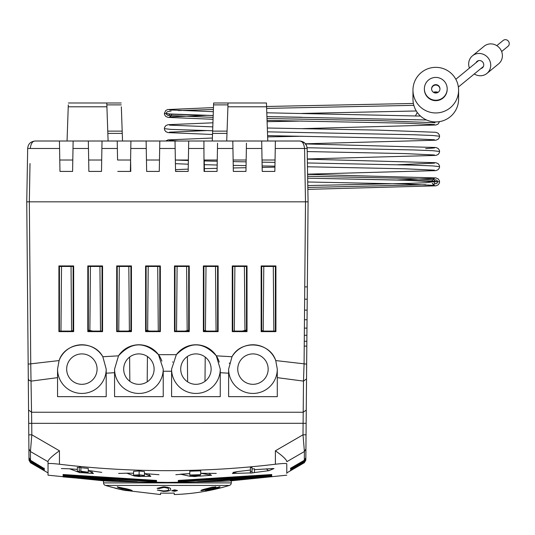 <?xml version="1.0" encoding="UTF-8"?>
<svg xmlns="http://www.w3.org/2000/svg" width="535" height="535" viewBox="0 0 535 535"><rect width="100%" height="100%" fill="white"/><g stroke="black" fill="none" stroke-linecap="round" stroke-linejoin="round"><path stroke-width="0.8" d="M480.845 68.594A4.18 3.946 -129.4 0 0 481.326 60.963A4.18 3.946 -129.4 0 0 476.023 62.715M474.271 73.984A11.402 10.76 -129.4 0 0 486.937 73.429A11.402 10.76 -129.4 0 0 490.722 64.929A11.402 10.76 -129.4 0 0 484.135 54.67A11.402 10.76 -129.4 0 0 472.472 55.794A11.402 10.76 -129.4 0 0 468.68 64.294A11.402 10.76 -129.4 0 0 469.449 68.105M486.937 73.429L498.607 63.852A11.402 10.76 -129.4 0 0 502.398 55.352A11.402 10.76 -129.4 0 0 495.805 45.094A11.402 10.76 -129.4 0 0 484.142 46.217L472.472 55.794M433.878 92.555A7.985 7.985 180 0 1 437.677 92.555M433.404 92.274A7.985 7.985 180 0 1 438.152 92.274M431.605 89.037A4.18 4.18 180 0 1 439.208 86.851A4.18 4.18 180 0 1 439.957 89.037M432.354 91.231A4.18 4.18 180 0 1 434.52 84.844A4.18 4.18 180 0 1 439.964 88.83A4.18 4.18 180 0 1 432.354 91.231M445.127 82.296A11.402 11.402 180 0 1 439.208 99.711A11.402 11.402 180 0 1 424.375 88.83A11.402 11.402 180 0 1 445.127 82.296M447.186 88.83L447.186 89.245A11.402 11.402 180 0 1 426.435 95.785A11.402 11.402 180 0 1 424.375 89.245L424.375 88.83M454.469 77.073A22.811 22.804 180 0 1 442.632 111.895A22.811 22.804 180 0 1 412.966 90.148A22.811 22.804 180 0 1 454.469 77.073M458.589 90.148L458.589 99.135A22.811 22.804 180 0 1 417.093 112.21A22.811 22.804 180 0 1 412.966 99.135L412.966 90.148M496.808 45.662L503.167 40.446A3.798 3.584 50.6 0 1 508.25 40.994A3.798 3.584 50.6 0 1 507.989 46.324L501.629 51.541M229.395 485.439L105.428 485.439A2.662 2.662 0 0 1 103.543 482.891L103.543 480.764L102.787 480.731C106.585 481.279 128.126 481.834 167.415 482.403C206.677 481.841 228.218 481.279 232.043 480.731L231.28 480.778L231.28 482.891A2.662 2.662 0 0 1 229.395 485.439C211.419 490.903 193.035 493.939 174.256 494.554L174.256 493.069A211.412 211.412 0 0 1 160.574 493.069L160.574 494.547L124.434 490.281L118.763 489.03M63.11 475.488L63.097 475.896L63.097 475.488L156.541 481.406L156.541 481.821L63.097 475.896M156.541 481.821L156.528 481.406M178.289 481.814L178.302 481.406L271.726 475.488L271.726 475.896L178.289 481.814L178.289 481.406M271.726 475.896L271.713 475.488M63.097 476.224L137.528 481.721L117.774 481.146L63.097 476.511M197.301 481.721L271.726 476.224L217.056 480.858M217.056 481.146L197.295 481.794M239.56 480.015L230.344 480.537L271.726 476.725L239.56 479.848M63.097 476.892L104.479 480.537L63.097 476.725M44.305 470.693L30.522 462.742L29.004 460.133L28.783 434.828L29.004 460.174L30.522 462.782L48.036 472.893L48.036 461.718L30.428 451.52L31.826 434.801L31.725 423.305L30.749 364.108L29.331 201.835L26.75 201.835L27.68 148.476C28.094 143.935 30.629 141.447 35.283 141.006L43.495 141.006M44.285 468.566L30.502 460.281L30.428 451.52L28.903 448.918L26.75 201.835M44.285 468.239L44.285 468.72L30.508 460.762L30.515 461.25L44.291 469.208M44.298 469.937L30.515 461.979L44.291 469.576M30.522 462.742L44.305 470.586L30.522 462.24L44.298 470.198M29.004 460.174L30.522 462.782L44.305 470.733M73.663 331.62L58.917 331.62L58.917 265.928L73.663 265.928L73.663 331.62L73.128 331.091L71.015 331.091L73.128 330.55M247.016 331.62L232.27 331.62L232.27 265.928L247.016 265.928L247.016 331.62L246.488 331.091L242.094 331.091L246.488 330.102M185.063 331.091L188.701 330.235L188.701 331.091L175.019 331.091L175.019 266.463L188.701 266.463L188.701 330.235M131.45 331.62L116.704 331.62L116.704 265.928L131.45 265.928L131.45 331.62L130.914 331.091L128.039 331.091L130.914 330.383M228.619 373.209L228.619 369.11A24.329 24.329 0 0 0 252.955 393.439A24.329 24.329 0 0 0 277.284 369.11L277.284 377.65L303.492 381.101L304.074 364.108L305.498 201.835L304.749 286.887L307.337 286.887L308.08 201.835L305.498 201.835L308.08 201.835L306.528 378.92L303.492 381.101L303.104 423.305L28.683 423.332L28.168 364.134L59.091 360.57C65.069 341.858 93.612 339.25 102.827 356.738L118.502 355.842C131.403 341.651 144.731 341.256 158.487 354.672L163.228 369.11L163.228 371.23L171.595 371.23L171.595 396.649L220.26 396.649L220.26 372.701L228.619 373.209L228.619 396.649L277.284 396.649L277.284 369.11L275.739 360.57L306.662 364.134M254.988 344.861A24.329 24.329 0 0 0 248.273 345.229M248.186 345.249A24.329 24.329 0 0 0 241.827 347.469M241.76 347.503A24.329 24.329 0 0 0 236.256 351.408M236.202 351.462A24.329 24.329 0 0 0 231.996 356.738C241.165 339.33 269.727 341.778 275.739 360.57A24.329 24.329 0 0 0 267.647 349.716M229.408 362.984A24.329 24.329 0 0 0 229.301 363.392M252.955 353.903A15.207 15.207 0 0 0 237.747 369.11A15.207 15.207 0 0 0 252.955 384.317A15.207 15.207 0 0 0 268.162 369.11A15.207 15.207 0 0 0 252.955 353.903M171.595 369.417L171.595 369.11A24.329 24.329 0 0 0 195.924 393.439A24.329 24.329 0 0 0 220.26 369.11L220.26 372.701L220.26 369.11L216.321 355.842L231.996 356.738L228.619 369.11M202.317 345.63A24.329 24.329 0 0 0 190.808 345.322M190.607 345.363A24.329 24.329 0 0 0 180.349 350.418M180.288 350.465A24.329 24.329 0 0 0 176.343 354.672L158.487 354.672A24.329 24.329 0 0 0 149.539 347.228M172.711 361.827A24.329 24.329 0 0 0 172.604 362.182M195.924 353.903A15.207 15.207 0 0 0 180.716 369.11A15.207 15.207 0 0 0 195.924 384.317A15.207 15.207 0 0 0 211.131 369.11A15.207 15.207 0 0 0 195.924 353.903M28.295 378.92L28.683 423.332L28.295 378.92L29.191 380.472L31.338 381.101L57.546 377.65L57.546 396.649L106.204 396.649L106.204 373.209L114.57 372.701L114.57 369.11A24.329 24.329 0 0 0 138.899 393.439A24.329 24.329 0 0 0 163.228 369.11L163.228 369.417M143.902 345.296A24.329 24.329 0 0 0 132.392 345.663M132.212 345.717A24.329 24.329 0 0 0 122.254 351.361M122.201 351.415A24.329 24.329 0 0 0 118.502 355.842L114.57 369.11L114.57 396.649L163.228 396.649L163.228 371.23M138.899 353.903A15.207 15.207 0 0 0 123.692 369.11A15.207 15.207 0 0 0 138.899 384.317A15.207 15.207 0 0 0 154.107 369.11A15.207 15.207 0 0 0 138.899 353.903M62.281 354.685A24.329 24.329 0 0 0 59.091 360.57L57.546 369.11L57.546 377.636L57.546 369.11A24.329 24.329 0 0 0 81.875 393.439A24.329 24.329 0 0 0 106.204 369.11L106.204 373.209M86.449 345.209A24.329 24.329 0 0 0 79.735 344.874M79.648 344.881A24.329 24.329 0 0 0 73.094 346.412M73.021 346.446A24.329 24.329 0 0 0 67.149 349.736M67.082 349.79A24.329 24.329 0 0 0 62.354 354.585M81.875 353.903A15.207 15.207 0 0 0 66.668 369.11A15.207 15.207 0 0 0 81.875 384.317A15.207 15.207 0 0 0 97.082 369.11A15.207 15.207 0 0 0 81.875 353.903M286.787 473.395L286.787 463.731C286.105 463.277 282.306 463.444 275.385 464.233C239.519 468.52 203.534 470.666 167.415 470.666C131.296 470.666 95.304 468.52 59.445 464.233L59.445 450.798L31.826 434.801L28.783 434.828L28.997 459.632L30.522 462.24M102.807 480.731L48.036 475.18L48.036 463.731C48.605 463.27 52.403 463.437 59.445 464.233M63.097 474.518L156.541 480.437L156.541 480.972L63.097 475.047L63.097 474.518M139.127 474.799L133.576 475.154L133.576 471.342L139.127 470.981L144.49 471.636L144.49 475.448L139.127 474.799L139.127 470.981M69.644 468.807L77.348 469.389L69.644 468.807L79.26 472.445M101.777 472.378L88.262 470.466L93.378 473.508L81.333 472.652M126.735 473.174L133.576 473.241L126.735 473.174L134.706 476.117M158.995 474.705L144.49 473.602L150.823 476.364L143.467 476.384M77.348 471.221L79.26 471.576L79.588 472.739L88.262 472.238L79.26 471.014L79.26 471.409L77.348 471.221L77.348 467.389L79.26 467.577M79.26 471.014L79.26 467.182L80.892 467.343L80.892 471.168M80.892 467.73L88.262 468.406L88.262 472.238M76.686 354.812L76.278 354.966M71.469 358.022L71.122 358.356M67.878 363.158L67.738 363.512M66.681 368.548L66.668 369.11M67.597 374.339L67.738 374.707M70.787 379.516L71.122 379.863M75.923 383.1L76.278 383.247M63.117 474.518L63.097 475.047M271.726 475.047L178.289 480.972L178.289 480.437L271.726 474.518L271.726 475.047L271.713 474.518M156.541 480.972L156.521 480.437M178.289 480.972L178.309 480.437M30.522 462.481L28.997 459.632M30.515 461.979L28.997 459.371L28.783 434.828L28.984 458.154L30.508 460.762M28.683 423.332L28.168 364.134L28.683 423.332M30.515 461.25L28.984 458.154M30.502 460.281L28.984 457.672L28.903 448.918M28.997 459.01L30.515 461.618M29.004 460.02L30.522 462.628M30 163.543L29.331 201.835L305.498 201.835L304.562 148.476L307.143 148.476L306.695 146.035M171.595 371.23L171.595 369.11L176.343 354.672C190.059 341.256 203.38 341.644 216.321 355.842A24.329 24.329 0 0 0 207.827 347.884M261.16 331.62L261.16 265.928L275.913 265.928L275.913 331.62L261.16 331.62L261.695 331.091L261.695 266.457L275.385 266.463L275.913 265.928M203.38 331.62L203.38 265.928L218.126 265.928L218.126 331.62L203.38 331.62L203.909 331.091L203.909 266.463L217.598 266.463L218.126 265.928M174.484 331.62L174.484 265.928L189.236 265.928L189.236 331.62L174.484 331.62L175.019 331.091M145.594 331.62L145.594 265.928L160.339 265.928L160.339 331.62L145.594 331.62L146.122 331.091L146.122 266.463L159.811 266.463L159.811 331.091L146.122 331.091M87.807 331.62L87.807 265.928L102.559 265.928L102.559 331.62L87.807 331.62L88.335 331.091L88.335 266.457L102.024 266.463L102.559 265.928M48.036 463.731L48.036 461.203C48.932 459.017 52.738 455.553 59.445 450.798M304.234 346.098L306.816 346.098L306.147 423.332L303.104 423.305L303.004 434.801L304.402 451.52L304.321 460.281L305.846 457.672L306.528 378.92M305.839 458.154L306.047 434.828L305.833 459.01L304.315 461.618L290.538 469.208L304.315 461.25L305.839 458.154L304.321 460.762L290.538 468.72L290.545 468.239L304.321 460.281M304.328 335.278L306.909 335.278L306.147 423.332L306.863 341.263L304.275 341.263M304.315 461.618L305.833 459.01M305.826 459.632L304.301 462.481L305.826 459.873L306.047 434.828L303.004 434.801L275.385 450.798C282.032 455.479 285.837 458.95 286.787 461.203L286.787 461.718L304.402 451.52L305.92 448.918M305.826 460.02L304.301 462.628L305.826 460.02L306.976 328.115L304.388 328.115M305.819 460.174L304.301 462.782L305.819 460.174L307.337 286.887M71.015 331.091L59.445 331.091L59.445 266.457L73.128 266.463L73.663 265.928M102.559 331.62L102.024 331.091L88.335 331.091M128.039 331.091L117.232 331.091L117.232 266.463L130.914 266.463L131.45 265.928M218.126 331.62L217.598 331.091L203.909 331.091M242.094 331.091L232.805 331.091L232.27 331.62M232.27 265.928L232.805 266.457L246.488 266.463L247.016 265.928M275.913 331.62L275.385 331.091L261.695 331.091M273.853 331.091L273.291 266.463M263.788 266.463L263.227 330.924M244.956 330.389L244.401 266.463M234.892 266.463L234.33 331.091M216.073 331.091L215.505 266.463M206.002 266.463L205.44 330.73M205.213 357.066L204.999 381.315M187.618 381.843L187.397 356.517M187.17 330.55L186.615 266.463L177.105 266.463L176.543 331.091M158.286 331.091L157.718 266.463L148.215 266.463L147.653 330.55M147.426 356.517L147.205 381.843M129.831 381.315L129.617 357.066M129.39 330.73L128.828 266.463M119.318 266.463L118.757 331.091M100.5 331.091L99.931 266.463M90.428 266.463L89.873 330.389M71.603 330.924L71.041 266.463M61.532 266.463L60.97 331.091M267.594 349.676A24.329 24.329 0 0 0 261.709 346.406M261.628 346.379A24.329 24.329 0 0 0 255.081 344.868M219.223 362.088A24.329 24.329 0 0 0 216.321 355.842M207.667 347.797A24.329 24.329 0 0 0 202.411 345.657M161.891 361.145A24.329 24.329 0 0 0 158.487 354.672M149.372 347.148A24.329 24.329 0 0 0 143.995 345.316M92.963 347.449A24.329 24.329 0 0 1 102.827 356.738L106.204 369.11M92.903 347.422A24.329 24.329 0 0 0 86.53 345.229M261.16 265.928L261.695 266.463M275.385 331.091L275.385 266.457M232.805 266.457L232.805 331.091M246.488 331.091L246.488 266.457M203.38 265.928L203.909 266.463M217.598 331.091L217.598 266.463M174.484 265.928L175.019 266.463M188.701 266.463L189.236 265.928M189.236 331.62L188.701 331.091M145.594 265.928L146.122 266.463M159.811 266.463L160.339 265.928M160.339 331.62L159.811 331.091M116.704 265.928L117.232 266.463M116.704 331.62L117.232 331.091M130.914 331.091L130.914 266.463M87.807 265.928L88.335 266.463M102.024 331.091L102.024 266.457M58.917 265.928L59.445 266.463M58.917 331.62L59.445 331.091M73.128 331.091L73.128 266.457M88.335 330.102L92.736 331.091M304.321 460.762L304.315 461.25M304.308 462.24L290.525 470.198L304.308 461.979M304.301 462.628L290.525 470.586L304.301 462.481M286.787 472.893L304.301 462.742M304.462 319.743L307.05 319.743M304.549 310.113L307.13 310.113M304.642 299.185L307.23 299.185M261.695 330.55L263.808 331.091M203.909 330.383L206.784 331.091M146.122 330.235L149.76 331.091M189.798 475.006L189.798 471.188L200.719 470.853L200.719 474.672L189.798 475.006L197.007 474.973L193.162 475.535L193.162 475.093M237.62 471.576L250.393 470.051L237.62 471.576L232.344 473.488L250.393 472.927M273.472 468.533L254.486 469.663L273.974 468.56L269.005 470.653L254.486 472.552M190.453 476.397L180.469 474.184L189.798 473.615M200.719 473.254L211.619 475.267L199.455 476.15M250.393 471.502L250.393 467.67L252.032 467.516L252.032 471.348L250.393 471.502L250.393 473.154L254.486 472.606L254.486 468.78L252.032 469.008M286.787 461.718L286.787 461.203M87.058 383.401L87.472 383.247M92.281 380.198L92.629 379.863M95.872 375.055L96.012 374.707M97.069 369.665L97.082 369.11M96.153 363.874L96.012 363.512M92.963 358.697L92.629 358.356M87.827 355.113L87.472 354.966M193.162 475.535L190.072 476.21L190.072 475.174M190.072 476.21L194.927 476.558L200.17 475.849L200.17 474.752M200.17 475.849L198.532 475.903L198.532 475M198.532 475.903L195.007 476.391L195.007 475.521M195.007 476.391L191.711 476.157L200.719 474.672M254.486 472.606L252.032 472.84L252.032 471.348M139.849 475L139.849 475.702L135.208 475.2L139.107 474.973L144.49 475.448M133.576 475.154L136.432 475.695L134.392 475.956L134.392 475.454M134.392 475.956L139.127 476.531L143.942 476.257L143.942 475.434M143.942 476.257L142.31 476.217L142.31 475.247M142.31 476.217L139.107 476.371L139.107 475.856M139.107 476.371L136.03 476.016L139.849 475.702M80.892 472.378L80.892 471.736L85.159 472.131L80.892 472.378L80.892 471.736M217.558 143.179L217.063 171.421L204.042 171.421L203.909 141.006L275.385 141.006L274.85 171.421L262.224 171.421L261.695 141.006M130.587 160.025L130.781 171.421L117.76 171.421L130.386 171.421L130.787 148.476L130.587 160.025M88.335 141.006L88.87 171.421L101.496 171.421L101.891 148.476L101.496 171.421L88.87 171.421L88.335 141.006L73.128 141.006L203.909 141.006L188.701 141.006L188.173 171.421L175.547 171.421L175.146 148.476L175.547 171.421L188.173 171.421L188.574 148.476L204.042 148.476M117.56 160.012L117.359 148.476L117.56 160.012L130.587 160.012M146.456 160.012L146.657 171.421L159.276 171.421L159.677 148.476L159.276 171.421L146.657 171.421L146.256 148.476L146.456 160.012L159.477 160.012M217.263 160.012L204.243 160.012L204.444 171.421L217.063 171.421L217.464 148.476L232.932 148.476L233.334 171.421L232.805 141.006M245.96 171.421L233.334 171.421L245.96 171.421L246.361 148.476L245.96 171.421M107.843 133.402L122.261 133.402L121.331 106.793M72.8 160.012L59.78 160.012L59.974 171.421L72.599 171.421L59.974 171.421L59.445 141.006L73.128 141.006L72.599 171.421L73.001 148.476L88.469 148.476M262.03 160.012L262.224 171.421L274.85 171.421L275.05 160.012L262.03 160.012L261.829 148.476L246.361 148.476L246.448 143.179M306.508 145.553L304.776 143.092M304.716 143.039L300.195 141.033M275.251 148.476L304.562 148.476C303.913 143.474 302.242 140.986 299.54 141.006L299.546 141.006C304.201 141.447 306.736 143.935 307.143 148.476L308.08 201.835M233.133 160.012L246.16 160.012M175.346 160.012L188.373 160.012M159.811 141.006L159.677 148.476L175.146 148.476L175.019 141.006M130.914 141.006L130.787 148.476L146.256 148.476L146.122 141.006M117.272 143.3L117.359 148.249M102.024 141.006L101.891 148.476L117.359 148.476L117.232 141.006M88.67 160.012L101.69 160.012M213.559 104.887L227.984 104.887L228.05 102.987L213.625 102.987L212.301 141.006M122.261 133.402L122.528 141.006M227.027 132.285L227.067 131.122L212.642 131.122M227.917 106.793L266.584 106.793L266.45 102.987L228.05 102.987L226.72 141.006M266.584 106.793L267.781 141.006M266.45 102.987L266.517 104.887M108.103 141.006L106.779 102.987L106.846 104.887L121.264 104.887M68.306 104.887L67.049 141.006M67.35 132.285L67.397 131.122M59.572 148.476L30.268 148.476C30.91 143.474 32.581 140.986 35.283 141.006L59.445 141.006M226.987 133.402L212.562 133.402M121.198 102.987L68.373 102.987M299.54 141.006L275.385 141.006M219.544 488.074L213.465 489.518M121.365 489.518L115.279 488.074M168.625 489.385C168.98 490.301 167.268 490.816 163.489 490.929L157.364 490.047L163.402 491.418C168.498 491.311 170.906 490.648 170.632 489.431C171.013 488.094 168.612 487.238 163.442 486.85L157.109 488.341L159.116 488.582L163.643 487.472C167.381 487.813 169.04 488.475 168.625 489.458C168.96 490.381 167.248 490.896 163.489 491.003L157.364 490.127M170.632 489.431L170.632 489.358C171.019 488.034 168.625 487.178 163.442 486.776L157.109 488.341M177.466 490.535L174.591 489.833L171.708 490.735L174.591 491.331L177.466 490.535L174.591 489.913L171.708 490.735M207.62 489.672L205.56 490.662L214.655 488.756C218.44 487.746 220.099 487.097 219.624 486.79L205.56 490.662M220.039 486.843L209.466 489.164M211.011 488.408L208.135 488.529M215.926 486.93L212.295 487.171L205.801 488.823C202.116 489.719 200.625 490.321 201.327 490.615M201.327 490.689L208.015 489.572L210.609 488.328L207.239 488.769L212.923 487.378L214.027 487.265L212.93 487.953L213.833 487.92L215.465 486.823L205.801 488.903C202.063 489.813 200.571 490.408 201.327 490.689L200.846 490.521M214.027 487.191L212.93 487.953M117.994 488.843L114.731 488.04M131.744 490.642C132.198 490.368 130.54 489.766 126.782 488.836L117.232 486.924M132.178 490.588L131.744 490.722C132.252 490.461 130.6 489.859 126.782 488.916L117.218 486.883M117.673 486.776L117.673 486.85C117.051 487.184 118.703 487.873 122.642 488.916L131.744 490.722M123.445 488.936L119.071 487.298L130.353 490.401L123.445 488.936L119.071 487.298M130.573 490.354L123.445 488.863M126.013 490.642L110.15 486.83M215.939 486.883L215.465 486.75M211.024 488.368L210.609 488.248M208.964 488.669L207.119 489.525L202.698 490.294L208.964 488.743L207.119 489.599L202.451 490.294M220.059 486.796L219.624 486.716M218.213 487.238L213.853 488.816L206.945 490.341L218.44 487.278M218.213 487.164L213.853 488.743L206.724 490.307M216.387 488.95L224.64 486.83M213.652 489.579L208.61 490.662M176.216 490.595L174.584 491.056L172.959 490.702L174.584 490.227L176.216 490.595M176.216 490.515L174.584 491.056M174.584 490.983L172.959 490.628M171.1 111.033L167.121 111.828L166.532 112.464L166.271 113.44L169.04 113.928L213.191 115.513M266.925 116.61L301.987 117.245M307.792 185.565L409.563 183.365L426.161 182.709L433.597 181.719L404.513 180.228L307.665 178.175L407.469 180.228L437.683 181.873L437.369 180.81L436.038 179.9L402.802 178.242L307.632 176.276M28.569 410.064L31.612 412.251L303.218 412.251L306.261 410.064M275.385 450.798L275.385 464.233M238.128 471.502L233.053 472.378M269.005 470.653L267.921 470.405L266.403 468.747M180.984 474.144L180.469 474.184M211.619 475.267L210.589 474.973L209.145 473.187M127.076 473.174L118.603 473.428M150.823 476.364L149.425 475.174L148.957 473.829M69.978 468.827L61.358 468.533M93.378 473.508L92.1 472.285L91.706 470.86M68.246 106.793L106.913 106.793M27.68 148.476L30.268 148.476M107.762 131.122L122.181 131.122M103.543 482.891L231.28 482.891M213.057 119.285L168.057 117.399L165.783 116.423L164.573 114.677L164.372 113.44L171.106 114.202L213.191 115.547M266.925 116.617L426.529 119.98M212.529 134.479L168.057 132.606L165.783 131.63L164.573 129.885L164.372 128.647L171.106 129.41L212.656 130.741M267.46 131.837L413.308 134.733L432.848 135.495L439.583 136.251L439.375 137.488L438.165 139.234L435.898 140.21L305.425 143.788M307.097 147.747L413.308 149.94L432.848 150.703L439.583 151.458L439.375 152.696L438.165 154.441L435.898 155.417L307.331 158.962M175.346 160.039L188.36 160.513M204.256 160.948L217.243 161.256M233.16 161.603L246.127 161.858M262.063 162.152L275.01 162.386M307.398 162.961L413.308 165.148L432.848 165.904L439.583 166.666L439.375 167.903L438.165 169.648L435.898 170.625L307.592 174.163M307.665 178.175L413.308 180.355L432.848 181.111L439.583 181.873L439.375 183.11L438.165 184.856L435.898 185.832L307.859 189.363M483.386 66.507L458.375 87.024M478.564 60.629L455.833 79.274M286.787 475.18L232.016 480.731M189.798 473.629L175.834 474.705M216.227 473.428L200.719 473.261M105.428 485.439L115.44 488.221M124.441 490.354L115.446 488.301M413.829 105.348L266.637 108.391M213.398 109.494L178.309 110.585M434.012 181.184L435.002 180.195M420.142 115.734L419.801 116.048M415.461 119.807L413.916 119.693M415.454 115.888L417.26 112.45M416.284 110.972L301.8 113.44M206.149 115.373L169.428 116.964L170.705 116.255L171.909 114.142M434.494 124.561L404.821 123.17L267.059 120.408M169.428 132.172L206.256 130.587M301.78 128.647L435.898 125.003L438.165 124.026L439.536 121.626M434.494 139.769L404.821 138.378L267.594 135.623M434.494 154.976L404.821 153.585L307.197 151.552M434.494 170.177L404.821 168.792L307.464 166.766M274.943 166.171L262.13 165.937M246.06 165.629L233.227 165.362M217.177 165.007L204.323 164.686M188.3 164.212L175.413 163.67M432.226 183.224L434.52 185.398L404.821 184L307.732 181.98M169.461 109.929L213.325 111.681M266.791 112.791L420.503 116.075M302.168 121.044L267.105 121.686M212.937 122.809L168.057 124.688L165.783 125.665L164.573 127.417L164.372 128.647M169.461 125.136L212.79 126.875M267.326 128.012L378.486 130.125L435.898 132.292L438.165 133.268L439.375 135.021L439.583 136.251M302.168 136.251L267.634 136.88M212.402 138.03L168.057 139.896L165.636 141.006M169.461 140.344L178.389 141.006M305.532 143.928L435.898 147.499L438.165 148.476L439.375 150.228L439.583 151.458M434.52 147.941L425.639 148.603M307.331 159.162L435.898 162.707L438.165 163.683L439.375 165.435L439.583 166.666M434.52 163.148L397.699 164.733M274.923 167.161L262.157 167.395M246.02 167.709L233.273 167.97M217.116 168.331L204.39 168.645M188.213 169.12L175.52 169.655M175.547 171.274L178.389 171.421M307.598 174.377L435.898 177.914L438.165 178.891L439.375 180.643L439.583 181.873M432.066 181.071L432.501 179.961L434.52 178.356L397.699 179.941M413.381 103.456L266.57 106.485M213.465 107.595L167.722 109.555L165.75 110.491L164.372 113.44M166.271 113.44L166.586 114.503L167.916 115.42L213.124 117.386M266.992 118.502L379.977 120.649L435.002 122.729M169.943 114.136L168.953 115.125M435.002 183.552L433.878 181.873M307.826 187.471L425.646 184.729M432.855 184.281L436.834 183.485L437.683 181.873"/></g></svg>
